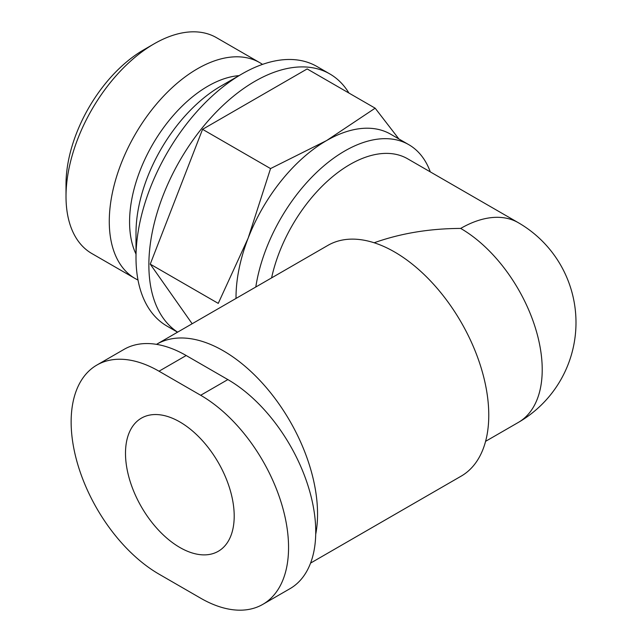 <?xml version="1.0" encoding="UTF-8"?>
<svg xmlns="http://www.w3.org/2000/svg" width="642" height="642" viewBox="0 0 642 642"><rect width="100%" height="100%" fill="white"/><g stroke="black" fill="none" stroke-linecap="round" stroke-linejoin="round"><path stroke-width="0.96" d="M150.252 264.135L218.248 303.385L248.149 238.15A128.119 73.966 -60 0 1 326.609 140.558L375.153 108.185L307.165 68.935L202.559 129.331L150.252 264.135L192.159 323.753M348.943 93.058A149.899 86.542 120 0 0 329.803 73.926A149.899 86.542 120 0 0 254.858 81.349A149.899 86.542 120 0 0 157.579 211.314A149.899 86.542 120 0 0 177.617 332.147M236.023 298.426A128.119 73.966 -60 0 1 248.149 238.15L270.547 168.581L202.559 129.331M255.797 287.006A128.119 73.966 -60 0 1 318.239 170.876A128.119 73.966 -60 0 1 408.785 144.667L390.665 134.21A128.119 73.966 -60 0 0 326.609 140.558L270.547 168.581M375.153 108.185L398.883 138.953M125.495 453.324A76.871 44.378 60 0 1 141.417 418.135A76.871 44.378 60 0 1 218.28 462.521A76.871 44.378 60 0 1 218.28 551.285A76.871 44.378 60 0 1 159.047 530.685A76.871 44.378 60 0 1 125.495 453.324M200.681 598.208A124.275 71.752 -120 0 0 262.819 604.363A124.275 71.752 -120 0 0 281.87 504.781A124.275 71.752 -120 0 0 200.681 395.271L159.015 371.212A124.275 71.752 -120 0 0 96.878 365.057A124.275 71.752 -120 0 0 77.826 464.639A124.275 71.752 -120 0 0 159.015 574.149L200.681 598.208M262.819 604.363L289.999 588.674A124.275 71.752 -120 0 0 309.051 489.092A124.275 71.752 -120 0 0 227.862 379.582L186.188 355.524A124.275 71.752 -120 0 0 124.05 349.368L96.878 365.057M315.712 534.337A133.239 76.928 -120 0 0 317.549 514.001A133.239 76.928 -120 0 0 259.384 379.912A133.239 76.928 -120 0 0 156.712 344.216A133.239 76.928 -120 0 0 156.488 344.345M310.567 563.098L461.173 476.139A133.239 76.928 -120 0 0 488.771 415.149A133.239 76.928 -120 0 0 430.605 281.06A133.239 76.928 -120 0 0 327.934 245.364L156.712 344.216M408.785 144.667A128.119 73.966 -60 0 1 430.301 171.887M271.59 277.89A115.303 66.575 -60 0 1 407.606 158.783L518.335 222.71A115.303 66.575 -60 0 0 460.683 228.424C429.53 228.544 400.688 233.327 374.166 242.764M138.006 280.032A124.636 71.96 -60 0 1 135.093 278.5L91.822 253.526A124.636 71.96 -60 0 1 66.014 196.468L66.014 184.31A109.742 63.365 -60 0 1 143.607 49.899L154.136 43.825A124.636 71.96 -60 0 1 216.45 37.653L259.721 62.635A124.636 71.96 -60 0 1 262.506 64.393M66.014 196.468A124.636 71.96 -60 0 1 154.136 43.825M135.093 278.5A124.636 71.96 -60 0 1 135.085 134.587A124.636 71.96 -60 0 1 259.721 62.635M136 254.072A110.825 63.983 -60 0 1 152.523 144.651A110.825 63.983 -60 0 1 239.025 75.636M177.545 332.187L167.048 326.128A149.899 86.542 -60 0 1 136 257.506L136 233.03A119.918 69.232 -60 0 1 220.792 86.156L241.994 73.918A149.899 86.542 -60 0 1 316.939 66.495L329.803 73.926M136 257.506A149.899 86.542 -60 0 1 241.994 73.918M159.015 371.212L186.188 355.524M200.681 395.271L227.862 379.582M485.593 441.335L518.335 422.428A115.303 66.575 -120 0 0 536.014 330.028A115.303 66.575 -120 0 0 460.683 228.424M518.335 422.428A115.303 115.303 0 0 0 518.335 222.71"/></g></svg>
